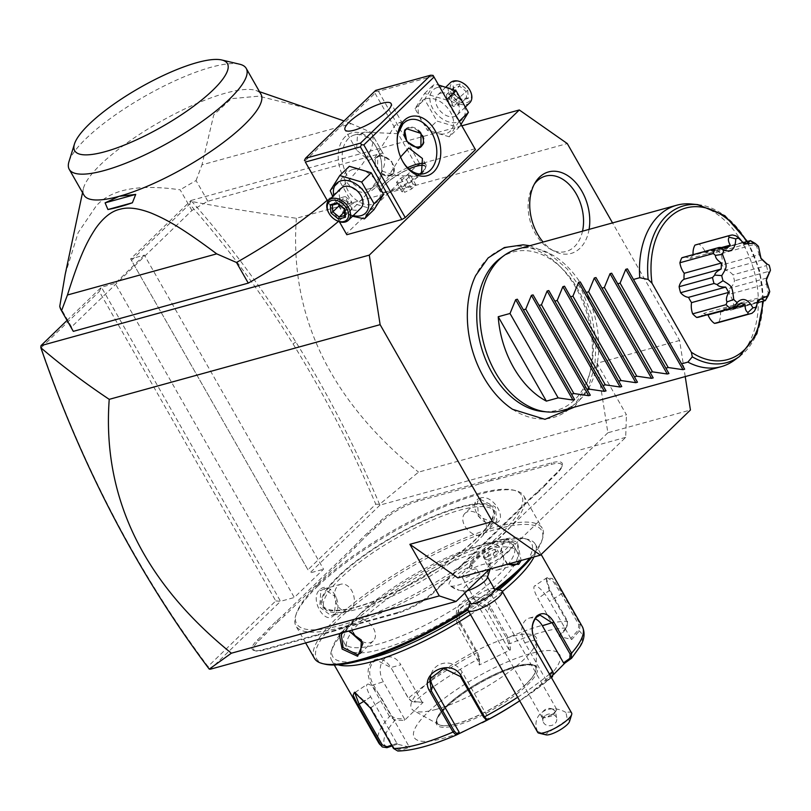 <?xml version="1.0" encoding="UTF-8"?>
<svg xmlns="http://www.w3.org/2000/svg" width="811" height="811" viewBox="0 0 811 811"><rect width="100%" height="100%" fill="white"/><g stroke="black" fill="none" stroke-linecap="round" stroke-linejoin="round"><path stroke-width="0.61" stroke-dasharray="4.05 3.04" d="M685.224 376.588L679.598 340.468L612.538 222.913M512.562 409.302A88.105 60.156 74.6 0 0 572.069 406.554A88.105 60.156 74.6 0 0 576.013 287.905A88.105 60.156 74.6 0 0 487.654 258.567A88.105 60.156 74.6 0 0 475.682 275.537M589.08 229.381A42.294 28.882 -105.4 0 1 580.017 248.227A42.294 28.882 -105.4 0 1 554.197 251.177A42.294 28.882 -105.4 0 1 543.117 242.053M461.844 125.806L191.011 200.479L191.923 201.564C224.394 207.657 259.216 213.222 296.38 218.26L567.284 143.567M679.598 340.468L597.028 363.227L626.447 414.796L418.537 472.124L379.538 504.351L375.757 504.189L307.947 569.788L130.632 258.912L144.388 255.11L323.548 569.21L294.312 597.504L115.152 283.404L101.385 287.206L99.297 291.504L275.781 600.91L207.981 666.52C173.382 620.334 142.067 570.508 114.037 517.043C85.814 463.172 61.524 406.737 41.168 347.747L99.297 291.504M296.38 218.26C289.253 315.712 329.965 400.33 418.537 472.124M597.028 363.227L607.875 432.77L690.435 410.011M489.408 569.221L625.697 437.352L626.447 414.796M607.875 432.77L457.86 577.919M625.697 437.352L379.974 505.101L379.538 504.351C355.319 447.114 327.431 392.99 295.843 341.989C264.234 290.987 229.594 244.182 191.923 201.564M275.781 600.91L280.545 601.306L210.363 669.207M67.06 320.416L101.385 287.206L280.545 601.306L294.312 597.504M379.974 505.101L309.792 573.012L323.548 569.21M450.652 586.049A23.458 5.991 -29.7 0 0 474.161 577.716A23.458 5.991 -29.7 0 0 490.128 562.439A23.458 5.991 -29.7 0 0 488.344 560.867A22.333 5.697 -29.7 0 0 508.274 541.403A22.333 5.697 -29.7 0 0 487.492 548.429A22.333 5.697 -29.7 0 0 470.867 562.743A22.333 5.697 -29.7 0 0 472.205 565.318A23.458 5.991 150.3 0 0 449.578 585.562L459.269 590.327A25.121 23.448 -76.2 0 1 450.652 586.049A23.458 5.991 150.3 0 1 449.578 585.562M439.897 586.758L440.15 585.603A57.5 14.679 150.3 0 1 446.841 579.672L446.648 580.777A58.615 14.963 -29.7 0 0 439.897 586.758L434.017 592.446A29.581 7.552 150.3 0 1 397.684 613.187L396.559 612.822L343.448 627.461A57.5 14.679 150.3 0 0 334.923 630.218L323.356 633.401A57.5 14.679 150.3 0 0 316.006 635.023L262.886 649.672A30.696 7.836 -29.7 0 1 254.279 650.574L255.708 650.919A29.581 7.552 150.3 0 1 258.668 640.791L264.548 635.104A58.615 14.963 -29.7 0 0 269.728 629.549L268.35 628.89A57.5 14.679 150.3 0 1 263.23 634.384L257.351 640.072A30.696 7.836 -29.7 0 0 254.279 650.574M396.559 612.822A30.696 7.836 -29.7 0 0 434.27 591.29L440.15 585.603M446.841 579.672L455.437 571.36A57.5 14.679 150.3 0 1 460.557 565.855L530.799 497.893A57.5 14.679 150.3 0 1 537.49 491.963L546.087 483.64A57.5 14.679 150.3 0 1 551.206 478.145L557.086 472.458A30.696 7.836 -29.7 0 0 562.216 465.544A30.696 7.836 -29.7 0 0 551.551 462.848L498.43 477.497A57.5 14.679 150.3 0 1 491.081 479.119L479.514 482.312A57.5 14.679 150.3 0 1 470.988 485.059L417.878 499.708A30.696 7.836 -29.7 0 0 380.166 521.23L374.287 526.917A57.5 14.679 150.3 0 1 367.596 532.847L358.999 541.17A57.5 14.679 150.3 0 1 353.88 546.665L283.637 614.637A57.5 14.679 150.3 0 1 276.946 620.567L268.35 628.89M209.248 669.116L207.981 666.52M144.388 255.11L115.152 283.404M307.947 569.788L130.632 258.912L191.011 200.479M304.855 161.176L375.037 93.265L376.081 91.116L378.463 91.308L433.5 76.133L475.459 149.67M474.952 148.798L419.905 163.974L416.479 165.931L346.297 233.842M338.461 221.403A178.623 45.598 -29.7 0 0 383.218 153.664A178.623 45.598 -29.7 0 0 382.792 152.965L207.849 201.199A178.623 45.598 -29.7 0 0 191.933 210.475L71.54 326.965A178.623 45.598 -29.7 0 0 72.899 330.665M40.55 346.773L41.168 347.747M191.082 201.118L189.592 204.139C227.08 246.554 261.547 293.136 293.004 343.884C324.207 394.268 351.792 447.702 375.757 504.189M131.463 260.382L189.592 204.139M327.877 201.544L339.393 221.727L327.877 201.544M352.815 169.479A20.762 14.213 45.9 0 1 377.379 182.88A20.762 14.213 45.9 0 1 372.705 204.352A20.762 14.213 45.9 0 1 348.142 190.94A20.762 14.213 45.9 0 1 352.815 169.479M375.037 93.265L416.479 165.931M345.293 136.603A30.696 20.964 74.6 0 0 343.915 177.944A30.696 20.964 74.6 0 0 374.702 188.172A30.696 20.964 74.6 0 0 381.788 167.705A30.696 20.964 74.6 0 0 375.98 146.649A30.696 20.964 74.6 0 0 345.293 136.603M378.463 91.308L419.905 163.974M425.927 98.739A20.762 14.213 45.9 0 1 450.49 112.141A20.762 14.213 45.9 0 1 445.807 133.612A20.762 14.213 45.9 0 1 421.244 120.21A20.762 14.213 45.9 0 1 425.927 98.739M433.5 76.133L433.084 75.403M375.665 90.386L376.081 91.116M398.049 133.703L364.697 132.132L357.438 135.964L356.536 150.005L368.782 160.375L375.148 157.243L394.785 125.664L399.428 122.562L402.783 124.113M402.722 161.399A27.909 19.058 -105.4 0 1 402.469 160.973A27.909 19.058 -105.4 0 1 397.197 141.824A27.909 19.058 -105.4 0 1 397.187 141.327M419.713 174L414.269 176.372L381.869 174.76L376.365 184.776L379.538 185.952L384.181 182.84L400.573 156.959M348.588 138.397A27.909 19.058 74.6 0 0 345.202 171.608A27.909 19.058 74.6 0 0 369.38 188.75A27.909 19.058 74.6 0 0 375.331 185.283A27.909 19.058 74.6 0 0 381.768 166.681A27.909 19.058 74.6 0 0 376.497 147.531A27.909 19.058 74.6 0 0 354.549 134.94A27.909 19.058 74.6 0 0 348.588 138.397M380.43 154.536L377.723 156.128L377.612 169.641L391.662 174.233L394.024 172.976L391.855 161.663L380.43 154.536M424.335 163.508A26.52 6.772 150.3 0 1 425.887 164.562A26.52 6.772 150.3 0 1 425.957 166.579A26.52 6.772 150.3 0 1 421.527 172.55A26.52 6.772 -29.7 0 1 381.525 191.913A26.52 6.772 -29.7 0 1 379.822 190.828A26.52 6.772 -29.7 0 1 384.181 182.84A26.52 6.772 150.3 0 1 407.548 167.695M421.193 174.101A25.009 6.387 -29.7 0 0 425.359 168.475A25.009 6.387 -29.7 0 0 425.299 166.569A25.009 6.387 -29.7 0 0 408.957 169.104A25.009 6.387 -29.7 0 0 385.965 183.813A25.009 6.387 -29.7 0 0 381.849 191.345A25.009 6.387 -29.7 0 0 383.461 192.379A25.009 6.387 -29.7 0 0 421.193 174.101M381.849 191.345L381.799 191.254A25.009 6.387 -29.7 0 1 385.904 183.722A25.009 6.387 150.3 0 1 408.937 168.992M424.528 165.789A25.009 6.387 150.3 0 1 425.248 166.478A25.009 6.387 150.3 0 1 421.132 174.01A25.009 6.387 -29.7 0 1 398.15 188.73A25.009 6.387 -29.7 0 1 381.799 191.254M399.306 182.951L406.321 179.555L410.548 175.47L407.74 174.781L400.715 178.177L396.498 182.262L399.306 182.951L404.648 192.329L411.674 188.933L415.891 184.847L413.093 184.158L406.068 187.554L401.84 191.639L404.648 192.329M406.321 179.555L411.674 188.933M410.548 175.47L415.891 184.847M396.498 182.262L401.84 191.639M400.715 178.177L406.068 187.554M407.74 174.781L413.093 184.158M405.368 129.527A11.719 8.029 45.9 0 1 406.078 128.685A11.719 8.029 45.9 0 1 408.612 127.266A11.719 8.029 45.9 0 1 421.355 133.126A11.719 8.029 45.9 0 1 422.379 145.534A11.719 8.029 45.9 0 1 421.649 146.132M418.395 131.108A11.161 7.644 -134.1 0 0 408.582 128.016A11.161 7.644 -134.1 0 0 406.666 128.949M411.532 145.199A11.719 8.029 45.9 0 1 406.058 139.543M378.788 156.128A11.719 8.029 45.9 0 1 387.009 157.841A11.719 8.029 45.9 0 1 392.615 163.629A11.719 8.029 45.9 0 1 392.554 174.395A11.719 8.029 45.9 0 1 390.01 175.815A11.719 8.029 45.9 0 1 377.277 169.965A11.719 8.029 45.9 0 1 376.243 157.547A11.719 8.029 45.9 0 1 378.788 156.128M379.345 156.32A11.161 7.644 45.9 0 1 387.182 157.942A11.161 7.644 45.9 0 1 392.514 163.457A11.161 7.644 45.9 0 1 390.04 175.064A11.161 7.644 45.9 0 1 376.831 167.857A11.161 7.644 45.9 0 1 379.345 156.32M449.284 136.795L427.377 130.307L415.029 108.654L424.579 93.488L446.476 99.986L458.833 121.64L449.284 136.795L458.854 127.54L436.947 121.052L424.599 99.398L434.149 84.232L438.569 85.003M424.579 93.488L434.149 84.232M415.029 108.654L424.599 99.398M427.377 130.307L436.947 121.052M461.013 124.367L458.854 127.54M437.616 87.426A20.762 14.213 45.9 0 1 462.189 100.828A20.762 14.213 45.9 0 1 457.505 122.289A20.762 14.213 45.9 0 1 432.942 108.887A20.762 14.213 45.9 0 1 437.616 87.426M440.88 93.133A13.959 9.55 45.9 0 1 456.046 100.108A13.959 9.55 45.9 0 1 457.272 114.888A13.959 9.55 45.9 0 1 454.251 116.581A13.959 9.55 45.9 0 1 439.086 109.607A13.959 9.55 45.9 0 1 437.859 94.826A13.959 9.55 45.9 0 1 440.88 93.133M469.691 102.865A13.959 9.55 -134.1 0 1 466.68 104.548A13.959 9.55 45.9 0 1 451.514 97.584A13.959 9.55 45.9 0 1 450.287 82.803M463.527 83.411A12.56 8.597 -134.1 0 0 454.707 81.576A12.56 8.597 45.9 0 0 451.879 94.563A12.56 8.597 45.9 0 0 466.741 102.673A12.56 8.597 -134.1 0 0 469.528 89.615M468.312 98.364L461.347 100.29L453.755 94.046L453.126 85.885L460.101 83.959L467.694 90.203L468.312 98.364L466.305 98.05L460.496 99.652L454.16 94.451L453.643 87.649L459.462 86.047L465.788 91.248L466.639 97.857L460.76 99.479M461.347 100.29L460.496 99.652L461.347 100.29L460.496 99.652L453.349 106.565L451.251 101.294L447.013 101.365L453.349 106.565L459.158 104.964L451.251 101.294L458.641 98.161L467.694 90.203M460.101 83.959L459.462 86.047L452.315 92.961L451.251 101.294L446.496 94.563L453.643 87.649L453.126 85.885M454.383 94.096L453.643 87.649M453.755 94.046L454.16 94.451L453.755 94.046L454.16 94.451L447.013 101.365L446.496 94.563L452.315 92.961L458.641 98.161L459.158 104.964L466.305 98.05M374.043 209.593L352.146 203.105L339.789 181.451L349.348 166.285M353.201 215.574A20.762 14.213 45.9 0 1 333.797 195.522M341.36 188.203A13.959 9.55 -134.1 0 0 342.577 202.983A13.959 9.55 -134.1 0 0 357.742 209.948A13.959 9.55 -134.1 0 0 360.763 208.265M352.521 216.233L342.577 212.36L332.733 196.556M342.577 212.36L352.146 203.105M330.219 190.707L339.789 181.451M328.85 213.05A13.959 9.55 -134.1 0 0 335.521 219.943M337.285 202.801L338.136 203.439L332.328 205.132M331.983 205.224L339.464 198.127L347.382 201.797L339.991 204.93L339.464 198.127L345.283 196.526L347.382 201.797L351.609 201.726L344.462 208.64L338.136 203.439L345.283 196.526L351.609 201.726L352.126 208.528L347.382 201.797L346.317 210.13L344.462 211.914M344.878 209.045L344.776 216.02M344.736 215.503L352.126 208.528L346.317 210.13L339.647 205.254M71.54 326.965L59.761 306.325M191.933 210.475L180.164 189.835C138.742 183.823 110.712 189.267 96.063 206.176L78.15 232.676L65.184 274.453M207.849 201.199L196.069 180.559A178.623 45.598 -29.7 0 0 180.164 189.835M382.792 152.965L371.012 132.325L351.224 123.688L201.969 164.846L196.069 180.559M327.188 200.337A178.623 45.598 -29.7 0 0 342.09 186.834A178.623 45.598 -29.7 0 0 371.448 133.014A178.623 45.598 -29.7 0 0 371.012 132.325M83.979 195.167A101.872 26.003 150.3 0 1 83.32 188.912A101.872 26.003 150.3 0 1 100.716 164.481A101.872 26.003 150.3 0 1 184.573 109.029A101.872 26.003 150.3 0 1 255.901 90.477A101.872 26.003 150.3 0 1 260.96 94.228M351.224 123.688L344.077 120.951M313.026 109.738L258.851 96.154L231.328 98.668L213.739 114.919L201.969 164.846M239.681 64.221A101.872 26.003 -29.7 0 0 87.304 137.383A101.872 26.003 150.3 0 0 68.986 161.582M467.166 590.743A13.959 3.558 -29.7 0 1 464.815 591.047A13.959 3.558 -29.7 0 1 464.014 590.955A13.959 3.558 150.3 0 1 463.132 590.388A13.959 3.558 150.3 0 1 471.921 581.305A13.959 3.558 150.3 0 1 486.499 575.992A25.121 23.448 103.8 0 0 488.769 563.919A22.191 5.667 150.3 0 1 489.398 564.142L488.344 560.867M472.205 565.318L471.394 569.099A22.191 5.667 150.3 0 1 488.769 563.919M487.087 578.344A13.959 3.558 -29.7 0 0 487.381 576.56A13.959 3.558 -29.7 0 0 486.499 575.992M471.313 569.008A25.009 6.387 150.3 0 1 469.873 568.024A25.009 6.387 150.3 0 1 469.812 566.119A25.009 6.387 150.3 0 1 488.435 550.091A25.009 6.387 150.3 0 1 511.721 542.214A25.009 6.387 150.3 0 1 513.322 543.238A25.009 6.387 150.3 0 1 489.398 564.02M471.394 569.099A25.009 6.387 150.3 0 1 469.934 568.116A25.009 6.387 150.3 0 1 488.496 550.182A25.009 6.387 150.3 0 1 513.373 543.34A25.009 6.387 150.3 0 1 489.398 564.142M487.431 559.813L484.633 559.124L488.851 555.038L495.876 551.642L498.674 552.332L494.457 556.417L487.431 559.813L486.093 557.461L483.295 556.782L487.512 552.697L494.538 549.3L497.346 549.99L493.118 554.065L486.093 557.461M488.851 555.038L487.512 552.697M484.633 559.124L483.295 556.782M494.457 556.417L493.118 554.065M498.674 552.332L497.346 549.99M495.876 551.642L494.538 549.3M494.588 589.192A13.959 3.558 -29.7 0 0 493.717 588.634A13.959 3.558 150.3 0 1 493.717 588.634A13.959 3.558 150.3 0 0 480.7 593.013A13.959 3.558 150.3 0 0 470.309 601.965A13.959 3.558 150.3 0 0 470.35 603.029M468.119 608.99A19.535 4.988 150.3 0 1 482.636 596.49A19.535 4.988 150.3 0 1 500.833 590.307M571.633 713.011A19.535 4.988 -29.7 0 0 570.407 712.21A19.535 4.988 -29.7 0 0 565.977 712.514L567.386 719.813A13.959 3.558 150.3 0 1 569.494 721.526M546.117 734.857A13.959 3.558 150.3 0 1 545.347 734.472L567.386 719.813M537.693 732.363A19.535 4.988 -29.7 0 1 537.531 731.441L545.347 734.472M537.531 731.441C530.424 714.643 548.956 702.316 565.977 712.514M545.762 715.272A6.975 5.87 170.1 0 1 556.711 718.637A6.975 5.87 170.1 0 1 553.923 724.395A6.975 5.87 170.1 0 1 542.964 721.03A6.975 5.87 170.1 0 1 545.762 715.272M556.316 710.406L554.815 712.595A6.975 5.87 170.1 0 1 552.372 715.464A6.975 5.87 -9.9 0 1 548.53 716.772L543.248 717.857A8.374 2.139 -29.7 0 0 550.375 715.17A8.374 2.139 -29.7 0 0 556.316 710.406A8.374 2.139 -29.7 0 0 556.589 709.159A8.374 2.139 -29.7 0 0 556.062 708.824A8.374 2.139 150.3 0 0 552.788 709.351L555.413 711.146L556.711 718.637M555.19 712.159L555.413 711.146M543.248 717.857A8.374 2.139 -29.7 0 1 542.569 717.796A8.374 2.139 150.3 0 1 542.042 717.461A8.374 2.139 150.3 0 1 542.224 716.387C541.373 713.974 542.235 711.784 544.81 709.807C547.83 708.064 550.487 707.912 552.788 709.351M545.225 717.776L542.224 716.387L542.001 715.505L542.964 721.03M554.815 712.595L548.53 716.772M476.3 568.987A8.374 2.139 -29.7 0 0 467.552 572.171A8.374 2.139 -29.7 0 0 462.28 577.625A8.374 2.139 -29.7 0 0 462.807 577.959A8.374 2.139 -29.7 0 0 471.556 574.766A8.374 2.139 -29.7 0 0 476.827 569.322A8.374 2.139 -29.7 0 0 476.3 568.987M397.684 613.187L344.563 627.836A58.615 14.963 -29.7 0 0 335.957 630.613L334.923 630.218M446.648 580.777L455.123 572.566L455.437 571.36M537.49 491.963L537.298 493.058A58.615 14.963 -29.7 0 0 530.546 499.049L460.303 567.011A58.615 14.963 -29.7 0 0 455.123 572.566M537.298 493.058L545.783 484.846L546.087 483.64M491.081 479.119L490.949 480.649A58.615 14.963 -29.7 0 0 498.38 478.997L551.5 464.358A29.581 7.552 150.3 0 1 561.77 466.943A29.581 7.552 150.3 0 1 556.833 473.604L550.963 479.291A58.615 14.963 -29.7 0 0 545.783 484.846M490.949 480.649L479.544 483.792L479.514 482.312M367.596 532.847L368.863 533.628A58.615 14.963 -29.7 0 0 375.615 527.637L381.494 521.949A29.581 7.552 150.3 0 1 417.827 501.208L470.938 486.57A58.615 14.963 -29.7 0 0 479.544 483.792M368.863 533.628L360.378 541.839L358.999 541.17M276.946 620.567L278.203 621.338A58.615 14.963 -29.7 0 0 284.955 615.356L355.198 547.384A58.615 14.963 -29.7 0 0 360.378 541.839M278.203 621.338L269.728 629.549M323.356 633.401L324.552 633.756A58.615 14.963 -29.7 0 0 317.121 635.398L264.011 650.047A29.581 7.552 150.3 0 1 255.708 650.919M324.552 633.756L335.957 630.613M458.975 507.787A97.675 24.938 150.3 0 1 492.652 508.902A97.675 24.938 150.3 0 1 476.604 538.332A97.675 24.938 150.3 0 1 356.637 606.81A97.675 24.938 150.3 0 1 322.971 605.685A97.675 24.938 150.3 0 1 339.018 576.266A97.675 24.938 150.3 0 1 458.975 507.787M477.882 540.582A97.675 24.938 150.3 0 1 388.094 598.052A97.675 24.938 150.3 0 1 324.248 607.936A97.675 24.938 150.3 0 1 340.296 578.507A97.675 24.938 150.3 0 1 430.094 521.037A97.675 24.938 150.3 0 1 493.929 511.153A97.675 24.938 150.3 0 1 477.882 540.582M317.882 584.69A129.507 33.058 150.3 0 1 513.262 490.077A129.507 33.058 150.3 0 1 500.306 534.398A129.507 33.058 150.3 0 1 366.815 616.583A129.507 33.058 150.3 0 1 296.268 613.846A129.507 33.058 150.3 0 1 317.882 584.69M317.496 586.424A131.179 33.484 150.3 0 1 515.411 490.584A131.179 33.484 150.3 0 1 523.835 495.957A131.179 33.484 150.3 0 1 502.283 535.473A131.179 33.484 150.3 0 1 381.687 612.67A131.179 33.484 150.3 0 1 295.944 625.94A131.179 33.484 150.3 0 1 295.61 615.954A131.179 33.484 150.3 0 1 317.496 586.424M507.118 564.344L500.499 551.723L504.29 538.991L517.337 541.819L521.118 560.482M333.95 615.255C345.324 605.868 330.047 579.064 319.504 589.942C309.478 598.954 324.765 625.757 333.95 615.255L336.504 597.372L323.883 588.908L320.832 590.661L319.716 607.064L331.293 615.813L334.203 614.099M314.394 658.289A131.179 33.484 150.3 0 1 335.957 618.773A131.179 33.484 150.3 0 1 456.552 541.586A131.179 33.484 150.3 0 1 542.285 528.306A131.179 33.484 150.3 0 1 542.63 538.291A131.179 33.484 150.3 0 1 530.12 557.998M480.619 497.974C465.859 501.573 481.197 528.326 495.055 523.288C508.811 520.672 493.473 493.899 480.619 497.974L480.568 499.475L477.497 501.218L478.358 516.414L493.94 522.913L496.9 521.28L495.268 506.834L480.568 499.475M507.625 564.203L500.61 552.484L504.036 540.146L506.936 538.433L517.611 545.306L519.212 561.009M495.673 589.09A131.179 33.484 150.3 0 1 468.373 608.169M339.11 633.715L343.175 630.958L349.125 630.948M497.082 589.425A129.507 33.058 150.3 0 1 467.998 609.821M324.968 664.168A129.507 33.058 150.3 0 1 337.934 619.847A129.507 33.058 150.3 0 1 471.424 537.663A129.507 33.058 150.3 0 1 541.971 540.4A129.507 33.058 150.3 0 1 531.529 557.603M360.348 613.674A97.675 24.938 150.3 0 1 450.146 556.194A97.675 24.938 150.3 0 1 513.992 546.31A97.675 24.938 150.3 0 1 497.944 575.739A97.675 24.938 150.3 0 1 408.146 633.209A97.675 24.938 150.3 0 1 344.3 643.103A97.675 24.938 150.3 0 1 360.348 613.674M500.884 580.899A97.675 24.938 150.3 0 1 411.086 638.369A97.675 24.938 150.3 0 1 347.24 648.253A97.675 24.938 150.3 0 1 363.298 618.823A97.675 24.938 150.3 0 1 453.085 561.354A97.675 24.938 150.3 0 1 516.931 551.47A97.675 24.938 150.3 0 1 500.884 580.899M360.297 660.62A114.432 29.216 150.3 0 1 332.398 647.847A114.432 29.216 150.3 0 1 351.487 622.078A114.432 29.216 150.3 0 1 524.139 538.474A114.432 29.216 150.3 0 1 520.926 568.998M498.877 589.85A114.432 29.216 150.3 0 1 468.839 611.646M338.045 664.797A117.22 29.926 150.3 0 1 331.598 660.286A117.22 29.926 150.3 0 1 331.304 651.355A117.22 29.926 150.3 0 1 350.859 624.967A117.22 29.926 150.3 0 1 527.718 539.325A117.22 29.926 150.3 0 1 535.25 544.13A117.22 29.926 150.3 0 1 533.983 556.934M386.928 747.691A113.084 28.872 -29.7 0 1 395.109 720.117L404.395 720.432L423.17 702.275L412.069 701.515L408.42 698.18L390.709 667.129C384.718 658.714 378.382 656.849 371.722 661.533C366.846 668.011 366.876 675.968 371.813 685.407L389.523 716.468L395.109 720.117L395.403 718.566L404.456 718.87L383.299 681.777A16.747 11.435 74.6 0 1 387.617 657.143A16.747 11.435 74.6 0 1 400.847 664.797L390.811 667.565L376.73 660.144L373.04 662.252C368.518 668.193 368.589 675.624 373.263 684.545L390.973 715.596L395.403 718.566M423.17 702.275L413.874 701.961A113.084 28.872 -29.7 0 1 478.855 658.735L479.139 665.04L510.372 649.935L510.089 643.64L508.041 637.628L490.32 606.567C480.882 586.302 446.79 602.421 458.874 621.773L476.594 652.835L478.855 658.735L479.331 657.437L479.595 663.58L458.438 626.477A16.747 15.642 -163.5 0 1 456.988 614.657L458.499 609.548L459.888 621.611L477.598 652.673L479.331 657.437M510.372 649.935L508.801 649.459L508.527 643.316L510.089 643.64A113.084 28.872 -29.7 0 1 566.889 627.978L559.286 636.453L571.755 639.504L579.348 631.029L580.169 624.277L562.449 593.216L552.352 578.476L546.31 578.121L549.899 590.144L567.619 621.206L566.889 627.978L566.544 627.319L559.144 635.581L537.977 598.488A16.747 4.207 -123.6 0 1 534.53 585.968L547.05 577.645L546.107 579.541L549.463 590.844L567.173 621.905L566.544 627.319M571.157 658.603A113.084 28.872 -29.7 0 0 579.348 631.029L578.202 630.177L578.831 624.764L561.121 593.703L553.163 581.497L547.05 577.645M508.527 643.316L506.804 638.551L489.084 607.49L472.712 598.457L458.499 609.548M412.951 701.596L411.39 701.221L408.521 698.626L390.709 667.129M502.344 591.533A117.22 29.926 150.3 0 1 470.532 614.626M355.248 692.493L370.87 707.324L393.933 747.762L398.698 749.587L408.856 746.161L382.346 699.69A16.747 4.207 56.4 0 0 367.241 684.322L354.731 692.645M397.775 751.016L399.387 750.743L398.698 749.587M487.411 719.986L485.911 719.469L488.394 718.161L461.885 671.69A16.747 15.642 16.5 0 0 445.361 663.063A16.747 15.642 16.5 0 0 431.239 673.982L429.718 679.081M553.507 674.61L545.935 681.412L552.403 676.759L553.264 672.795M552.291 675.32L545.996 679.851L524.829 642.748A16.747 11.435 -105.4 0 1 529.157 618.124A16.747 11.435 -105.4 0 1 535.24 618.752M484.958 721.324A83.726 21.38 150.3 0 1 420.797 741.122A83.726 21.38 150.3 0 1 427.934 712.23A83.726 21.38 150.3 0 1 530.769 653.524A83.726 21.38 150.3 0 1 545.874 679.709A83.726 21.38 150.3 0 1 509.724 707.202M571.755 639.504L570.792 638.439L578.202 630.177M570.792 638.439L549.635 601.336A16.747 4.207 -123.6 0 0 534.53 585.968M559.286 636.453L559.144 635.581M508.801 649.459L487.644 612.366A16.747 15.642 -163.5 0 0 471.11 603.729A16.747 15.642 -163.5 0 0 456.988 614.657M479.139 665.04L479.595 663.58M422.004 701.9L400.847 664.797M404.395 720.432L404.456 718.87M456.187 735.09A113.084 28.872 -29.7 0 1 399.387 750.743L409.819 747.235L397.349 744.174L370.688 696.831A16.747 4.207 56.4 0 1 367.241 684.322M409.819 747.235L408.856 746.161M397.349 744.174L392.058 745.958M430.712 676.648A16.747 15.642 16.5 0 1 431.239 673.982M489.966 718.637L488.394 718.161M545.996 679.851L545.935 681.412M456.623 723.635A56.658 14.466 150.3 0 1 438.761 724.578A56.658 14.466 150.3 0 1 437.088 722.986A56.658 14.466 150.3 0 1 446.405 705.925A56.658 14.466 150.3 0 1 515.989 666.196A56.658 14.466 150.3 0 1 535.524 666.845A56.658 14.466 150.3 0 1 536.041 669.095A56.658 14.466 150.3 0 1 526.207 683.916A56.658 14.466 150.3 0 1 456.623 723.635M436.227 709.351A71.733 18.308 150.3 0 1 413.61 710.548A71.733 18.308 150.3 0 1 437.504 674.904A71.733 18.308 150.3 0 1 511.376 636.635A71.733 18.308 150.3 0 1 536.76 640.295A71.733 18.308 150.3 0 1 501.837 677.033A71.733 18.308 150.3 0 1 436.227 709.351M397.197 743.312L391.622 745.187M348.132 611.17A13.959 9.529 -105.4 0 0 351.102 609.436A13.959 9.529 74.6 0 0 352.795 592.841A13.959 9.529 74.6 0 0 340.711 584.265A13.959 9.529 74.6 0 0 337.731 585.998A13.959 9.529 -105.4 0 0 336.038 602.603A13.959 9.529 -105.4 0 0 348.132 611.17L331.293 615.813M341.147 633.148L344.3 631.333L348.558 631.11M362.051 641.46A13.959 9.55 -134.1 0 0 370.242 642.606A13.959 9.55 45.9 0 0 373.263 640.913A13.959 9.55 45.9 0 0 372.036 626.133A13.959 9.55 45.9 0 0 356.87 619.168A13.959 9.55 -134.1 0 0 353.849 620.861A13.959 9.55 -134.1 0 0 353.15 632.489M490.108 543.076A13.959 9.529 -105.4 0 0 487.127 544.81A13.959 9.529 74.6 0 0 485.434 561.415A13.959 9.529 74.6 0 0 497.528 569.981A13.959 9.529 74.6 0 0 500.499 568.247A13.959 9.529 -105.4 0 0 502.202 551.652A13.959 9.529 -105.4 0 0 490.108 543.076L506.936 538.433M464.977 513.333A13.959 9.55 45.9 0 0 466.193 528.113A13.959 9.55 45.9 0 0 481.369 535.088A13.959 9.55 -134.1 0 0 484.38 533.395A13.959 9.55 -134.1 0 0 483.163 518.614A13.959 9.55 -134.1 0 0 467.998 511.64A13.959 9.55 45.9 0 0 464.977 513.333L477.497 501.218M500.377 258.233A82.114 56.06 -105.4 0 1 580.037 293.146A82.114 56.06 -105.4 0 1 574.37 400.097A82.114 56.06 -105.4 0 1 542.63 411.501M561.557 410.68A83.726 57.175 74.6 0 0 579.409 400.279A83.726 57.175 74.6 0 0 589.587 300.678A83.726 57.175 74.6 0 0 517.043 249.241M734.269 360.297A83.726 57.175 74.6 0 0 739.034 356.272A83.726 57.175 74.6 0 0 752.811 266.586A83.726 57.175 74.6 0 0 691.185 203.997M750.378 240.624L716.934 250.123A16.25 11.09 74.6 0 0 714.886 250.396A16.25 11.09 74.6 0 0 710.03 254.107A32.095 21.917 74.6 0 0 705.56 252.626A16.25 11.09 74.6 0 0 699.072 244.192A40.469 27.635 -105.4 0 0 696.031 244.77M716.934 250.123A40.469 27.635 -105.4 0 1 720.898 253.711A16.25 11.09 74.6 0 1 722.013 264.954A32.095 21.917 74.6 0 1 725.024 270.235A16.25 11.09 74.6 0 1 732.962 274.868A40.469 27.635 -105.4 0 1 734.462 280.849A16.25 11.09 74.6 0 1 729.535 288.31A32.095 21.917 74.6 0 1 729.332 294.302A16.25 11.09 74.6 0 1 733.661 304.835A40.469 27.635 -105.4 0 1 731.806 309.701A16.25 11.09 74.6 0 1 730.62 310.137L757.292 302.787M752.03 313.259L718.607 322.474A16.25 11.09 74.6 0 0 720.432 312.205A32.095 21.917 74.6 0 0 723.736 309.021A16.25 11.09 74.6 0 0 730.62 310.137M718.607 322.474A40.469 27.635 -105.4 0 1 717.542 322.798M698.677 317.172A16.25 11.09 74.6 0 0 703.542 313.462A32.095 21.917 74.6 0 0 707.314 314.79M693.07 254.644A16.25 11.09 74.6 0 0 693.131 255.364A32.095 21.917 74.6 0 0 689.837 258.557A16.25 11.09 74.6 0 0 682.943 257.432M732.495 234.977L699.072 244.192M742.714 242.377L705.56 252.626M735.709 235.758L741.964 241.708M747.184 243.868L710.03 254.107M750.347 240.908A40.469 27.635 -105.4 0 1 754.321 244.506L720.898 253.711M758.478 246.412L756.663 246.311L759.167 254.705L722.013 264.954M756.663 246.311L754.321 244.506M762.178 259.996L725.024 270.235M759.167 254.705L760.759 258.05M766.567 263.676L766.385 265.653L732.962 274.868M766.385 265.653A40.469 27.635 -105.4 0 1 767.875 271.634L734.462 280.849M766.689 278.061L729.535 288.31M768.929 273.155L767.875 271.634M766.314 280.951L766.486 284.063L729.332 294.302M766.486 284.063L768.281 292.852L767.074 295.62L733.661 304.835M767.074 295.62A40.469 27.635 -105.4 0 1 765.219 300.496L731.806 309.701M760.89 298.772L723.736 309.021M757.586 301.966L720.432 312.205M756.967 303.679L754.504 311.039M740.696 303.223L703.542 313.462M726.991 248.308L689.837 258.557M721.577 247.517L693.131 255.364M767.074 264.051L769.173 265.177M768.281 292.852L769.74 291.555M534.256 184.29A39.07 26.682 74.6 0 0 533.202 185.901A39.07 26.682 74.6 0 0 550.689 249.322A39.07 26.682 74.6 0 0 574.533 246.605A39.07 26.682 74.6 0 0 582.521 231.186M114.037 517.043L114.047 517.894M293.004 343.884L295.843 341.989M464.014 590.955A25.121 23.448 -76.2 0 1 459.269 590.327L464.815 591.047M344.563 627.836L343.448 627.461M434.017 592.446L434.27 591.29M460.303 567.011L460.557 565.855M530.546 499.049L530.799 497.893M550.963 479.291L551.206 478.145M556.833 473.604L557.086 472.458M551.5 464.358L551.551 462.848M498.38 478.997L498.43 477.497M470.938 486.57L470.988 485.059M417.827 501.208L417.878 499.708M381.494 521.949L380.166 521.23M375.615 527.637L374.287 526.917M355.198 547.384L353.88 546.665M284.955 615.356L283.637 614.637M264.548 635.104L263.23 634.384M258.668 640.791L257.351 640.072M264.011 650.047L262.886 649.672M317.121 635.398L316.006 635.023M355.988 607.287A98.8 25.222 -29.7 0 0 477.344 538.017A98.8 25.222 -29.7 0 0 459.513 507.118A98.8 25.222 -29.7 0 0 338.167 576.388A98.8 25.222 -29.7 0 0 355.988 607.287M504.29 538.991L504.036 540.146M477.598 652.673L476.594 652.835A117.22 29.926 -29.7 0 0 408.42 698.18L408.521 698.626M567.173 621.905L567.619 621.206A117.22 29.926 -29.7 0 0 508.041 637.628L506.804 638.551M582.379 626.751A117.22 29.926 -29.7 0 0 580.169 624.277L578.831 624.764M562.449 593.216L549.635 601.336M549.899 590.144L537.977 598.488M490.32 606.567L489.084 607.49L487.644 612.366M458.874 621.773L459.888 621.611L458.438 626.477M371.722 661.533L373.04 662.252M371.813 685.407L383.299 681.777M390.973 715.596L389.523 716.468A117.22 29.926 -29.7 0 0 378.727 742.906M517.661 697.247A117.22 29.926 -29.7 0 0 549.473 674.154M393.487 748.462L393.933 747.762M370.424 708.023L382.346 699.69M519.709 700.836A113.084 28.872 -29.7 0 0 551.429 677.57L519.709 700.836M524.829 642.748L534.865 639.98M370.688 696.831L365.082 700.572M460.445 676.556L461.885 671.69M446.212 707.182A57.774 14.75 150.3 0 1 517.175 666.683A57.774 14.75 150.3 0 1 527.596 684.748A57.774 14.75 150.3 0 1 456.634 725.257A57.774 14.75 150.3 0 1 446.212 707.182M526.278 684.028A56.658 14.466 150.3 0 1 474.192 717.37A56.658 14.466 150.3 0 1 437.159 723.098A56.658 14.466 150.3 0 1 446.466 706.026A56.658 14.466 150.3 0 1 498.552 672.694A56.658 14.466 150.3 0 1 535.584 666.956A56.658 14.466 150.3 0 1 526.278 684.028M319.504 589.942L320.832 590.661M343.175 630.958L344.3 631.333M495.055 523.288L493.94 522.913M697.805 204.615A81.293 55.513 -105.4 0 1 758.832 269.434A81.293 55.513 -105.4 0 1 739.642 356.364M746.617 241.648A78.596 53.668 -105.4 0 1 762.553 301.337M402.601 123.738L391.125 103.615M356.536 150.005L345.06 129.882M424.427 173.574L414.269 176.372M379.538 185.952L369.38 188.75M381.768 166.681L381.788 167.705M376.497 147.531L375.98 146.649M409.585 119.764L399.428 122.562M364.697 132.132L354.549 134.94M402.469 160.973L402.986 161.865M397.197 141.824L397.177 140.8M425.887 164.562L422.43 158.5M425.957 166.579L425.359 168.475M381.525 191.913L383.461 192.379M379.822 190.828L376.365 184.776M420.909 146.963L422.379 145.534M404.608 130.115L406.078 128.685M394.024 172.976L392.554 174.395M377.723 156.128L376.243 157.547M437.859 94.826L446.101 86.848M457.272 114.888L465.899 106.535M461.064 99.55L454.342 94.025M383.218 153.664L371.448 133.014M255.901 90.477L259.51 91.694M83.32 188.912L82.529 192.643M490.128 562.439L490.179 569.008M508.274 541.403L511.721 542.214M470.867 562.743L469.812 566.119M487.381 576.56L487.725 577.158M464.703 593.125L463.132 590.388M470.106 602.614L470.309 601.965M494.355 588.776L493.696 588.624M542.042 717.461L462.28 577.625M556.589 709.159L476.827 569.322M562.216 465.544L561.77 466.943M324.248 607.936L322.971 605.685M515.411 490.584L513.262 490.077M523.835 495.957L542.285 528.306M305.646 642.941L295.944 625.94M541.971 540.4L542.63 538.291M344.3 643.103L347.24 648.253M513.992 546.31L516.931 551.47M527.718 539.325L524.139 538.474M535.25 544.13L541.14 554.46M546.31 578.121L546.107 579.541M412.089 701.525L411.41 701.231M334.284 664.99L331.598 660.286M529.157 618.124L540.045 615.113M376.73 660.144L387.617 657.143M354.437 692.229L355.877 692.574M437.088 722.986L437.159 723.098C437.636 720.259 432.78 722.084 446.455 707.05C460.121 694.368 477.588 683.166 498.866 673.434C523.805 661.634 538.21 665.091 535.584 666.956L535.524 666.845M438.761 724.578L413.61 710.548M536.041 669.095L536.76 640.295M331.304 651.355L332.398 647.847M340.711 584.265L323.883 588.908M295.61 615.954L296.268 613.846M353.849 620.861L341.33 632.965M373.263 640.913L360.743 653.027M497.528 569.981L514.356 565.338M484.38 533.395L496.9 521.28M493.929 511.153L492.652 508.902M574.35 407.152L587.793 388.733L594.848 366.298L596.115 340.792L591.574 314.516L581.629 289.811L567.173 268.917L549.422 253.742L529.847 245.713M747.438 241.425L759.491 270.215L763.394 301.104M714.886 250.396L743.2 242.59M737.574 237.704L743.778 243.695M767.632 264.427L766.162 263.514M760.404 257.452L761.042 258.567M766.294 281.873L766.283 280.13M754.95 309.437L757.717 300.557M554.197 251.177L550.689 249.322M535.26 182.516L533.202 185.901"/><path stroke-width="1.22" d="M612.538 222.913L567.284 143.567L519.304 109.972L369.289 255.12L380.126 324.653L492.439 521.554L540.43 555.16L690.435 410.011L685.224 376.588M529.847 245.713L523.196 244.81L504.371 247.537L488.121 257.949L475.682 275.537A88.105 60.156 74.6 0 0 512.562 409.302L544.962 419.328L574.35 407.152M543.117 242.053A42.294 28.882 -105.4 0 1 535.26 182.516A42.294 28.882 -105.4 0 1 539.487 177.183A42.294 28.882 -105.4 0 1 574.746 181.532A42.294 28.882 -105.4 0 1 589.08 229.381M519.304 109.972L461.844 125.806M369.289 255.12L41.006 345.628L40.854 347.737C61.393 365.386 84.182 382.589 109.221 399.347C102.095 496.798 142.817 581.416 231.378 653.21L439.288 595.892L456.086 601.468L489.408 569.221M439.288 595.892L409.879 544.323L492.439 521.554M540.43 555.16L457.86 577.919L409.879 544.323M231.378 653.21L209.248 669.116L210.363 669.207L456.086 601.468M41.006 345.628L67.06 320.416M405.267 217.581L475.459 149.67L434.007 77.015L363.825 144.916L405.267 217.581L401.84 219.538L346.804 234.714L339.383 221.727L346.804 234.714M82.529 192.643L65.184 274.453L59.761 306.325A178.623 45.598 -29.7 0 0 61.129 310.025L72.899 330.665A178.623 45.598 -29.7 0 0 73.325 331.354L248.267 283.12A178.623 45.598 -29.7 0 0 338.461 221.403M380.126 324.653L109.221 399.347M209.248 669.116C174.152 622.412 142.412 572.008 114.047 517.894C85.682 463.75 61.291 407.031 40.854 347.737M404.263 120.342A30.696 20.964 -105.4 0 1 435.051 130.561A30.696 20.964 -105.4 0 1 433.682 171.912A30.696 20.964 -105.4 0 1 402.986 161.865A30.696 20.964 -105.4 0 1 397.177 140.8A30.696 20.964 -105.4 0 1 404.263 120.342M363.825 144.916L361.442 144.723L360.52 143.121L430.702 75.21L433.084 75.403L434.007 77.015M305.352 162.048L327.877 201.544L305.352 162.048L360.398 146.872L361.442 144.723M360.398 146.872L401.84 219.538M430.702 75.21L375.665 90.386L305.483 158.287L304.429 160.446M305.483 158.287L360.52 143.121M386.766 111.604A26.52 6.772 150.3 0 1 362.395 127.205A26.52 6.772 150.3 0 1 345.06 129.882A26.52 6.772 150.3 0 1 349.419 121.893A26.52 6.772 150.3 0 1 373.79 106.292A26.52 6.772 150.3 0 1 391.125 103.615A26.52 6.772 150.3 0 1 386.766 111.604M402.783 124.113L398.049 133.703M397.187 141.327A27.909 19.058 -105.4 0 1 403.635 123.221A27.909 19.058 -105.4 0 1 409.585 119.764A27.909 19.058 -105.4 0 1 433.763 136.907A27.909 19.058 -105.4 0 1 430.377 170.107A27.909 19.058 -105.4 0 1 424.427 173.574A27.909 19.058 -105.4 0 1 402.722 161.399M400.573 156.959L408.795 147.967L422.43 158.5L421.527 172.55L419.713 174M418.202 148.545L406.767 141.428L404.608 130.115L406.97 128.858L421.021 133.44L420.909 146.963L418.202 148.545M407.548 167.695A26.52 6.772 150.3 0 1 424.335 163.508M408.937 168.992A25.009 6.387 150.3 0 1 424.528 165.789M421.649 146.132A11.719 8.029 45.9 0 1 419.845 146.963A11.719 8.029 45.9 0 1 411.613 145.25A11.719 8.029 45.9 0 1 411.532 145.199M406.666 128.949A11.161 7.644 -134.1 0 0 406.108 139.634A11.161 7.644 -134.1 0 0 411.441 145.149A11.161 7.644 -134.1 0 0 419.287 146.771A11.161 7.644 -134.1 0 0 418.395 131.108M406.058 139.543A11.719 8.029 45.9 0 1 406.007 139.462A11.719 8.029 45.9 0 1 405.368 129.527M446.891 99.591L456.056 90.72L468.403 112.374L461.013 124.367M438.569 85.003L456.056 90.72M459.239 121.244L468.403 112.374M446.101 86.848L450.287 82.803A13.959 9.55 45.9 0 1 453.308 81.11A13.959 9.55 -134.1 0 1 463.101 83.148L463.527 83.411A12.56 8.597 -134.1 0 1 469.528 89.615L469.772 90.041A13.959 9.55 -134.1 0 0 463.101 83.148M465.899 106.535L469.691 102.865A13.959 9.55 -134.1 0 0 469.772 90.041M332.733 196.556L330.219 190.707L339.779 175.551L349.348 166.285L371.245 172.784L383.593 194.437L374.043 209.593L364.474 218.858L352.521 216.233M339.779 175.551L361.676 182.039L374.023 203.693L383.593 194.437M374.023 203.693L364.474 218.858M333.797 195.522A20.762 14.213 45.9 0 1 341.117 180.802A20.762 14.213 45.9 0 1 365.68 194.204A20.762 14.213 45.9 0 1 361.007 215.665A20.762 14.213 45.9 0 1 353.201 215.574M328.931 200.226A13.959 9.55 -134.1 0 1 331.952 198.533A13.959 9.55 45.9 0 1 347.118 205.507A13.959 9.55 45.9 0 1 348.335 220.288L360.763 208.265A13.959 9.55 -134.1 0 0 359.547 193.474A13.959 9.55 -134.1 0 0 344.381 186.51A13.959 9.55 -134.1 0 0 341.36 188.203L328.931 200.226A13.959 9.55 -134.1 0 0 328.85 213.05L329.094 213.475A12.56 8.597 -134.1 0 0 335.105 219.68A12.56 8.597 -134.1 0 0 343.915 221.515A12.56 8.597 45.9 0 0 346.743 208.528A12.56 8.597 45.9 0 0 331.881 200.418A12.56 8.597 -134.1 0 0 329.094 213.475M361.676 182.039L371.245 172.784M335.105 219.68L335.521 219.943A13.959 9.55 -134.1 0 0 345.314 221.981A13.959 9.55 45.9 0 0 348.335 220.288M330.31 204.727L330.929 212.887L338.522 219.122L345.496 217.206L344.878 209.045L337.285 202.801L338.136 203.439L337.285 202.801L330.31 204.727L332.317 205.041M345.496 217.206L344.979 215.442M338.522 219.122L339.17 217.044L344.736 215.503M330.929 212.887L332.845 211.843L339.17 217.044L344.462 211.914M339.647 205.254L332.845 211.843L332.328 205.132M248.267 283.12L236.498 262.48A178.623 45.598 -29.7 0 0 327.188 200.337M73.325 331.354L61.555 310.714L67.455 295.001L216.709 253.853L236.498 262.48M61.129 310.025A178.623 45.598 -29.7 0 0 61.555 310.714M132.396 202.78L107.924 209.522A108.846 27.787 -29.7 0 0 132.396 202.78L135.721 194.407L119.095 196.333A101.872 26.003 150.3 0 1 83.979 195.167L69.239 169.337A101.872 26.003 150.3 0 1 68.986 161.582L74.45 144.013A87.912 22.444 -29.7 0 0 122.349 145.868A87.912 22.444 -29.7 0 0 212.969 90.072A87.912 22.444 -29.7 0 0 221.768 59.984A87.912 22.444 -29.7 0 0 89.129 124.215A87.912 22.444 -29.7 0 0 74.45 144.013M69.239 169.337A101.872 26.003 150.3 0 0 135.832 159.027A101.872 26.003 150.3 0 0 229.483 99.084A101.872 26.003 -29.7 0 0 246.22 68.398L260.96 94.228A101.872 26.003 150.3 0 1 244.212 124.914A101.872 26.003 150.3 0 1 119.095 196.333L105.095 202.851L135.721 194.407M67.455 295.001C80.431 253.6 87.923 240.198 95.739 228.296C103.555 217.328 111.746 210.951 120.332 209.167C128.229 206.917 138.478 208.204 151.11 213.04C165.099 218.919 179.778 226.218 216.709 253.853M105.095 202.851L107.924 209.522M344.077 120.951L259.51 91.694M246.22 68.398A101.872 26.003 -29.7 0 0 239.681 64.221L221.768 59.984M467.166 590.743A13.959 3.558 -29.7 0 0 487.087 578.344L490.179 569.008M464.703 593.125L470.35 603.029A13.959 3.558 150.3 0 0 471.221 603.587A13.959 3.558 -29.7 0 0 485.809 598.275A13.959 3.558 -29.7 0 0 494.588 589.192L487.381 576.56M468.17 610.48L537.693 732.363A19.535 4.988 -29.7 0 0 538.92 733.164A19.535 4.988 -29.7 0 0 538.95 733.164A19.535 4.988 -29.7 0 0 557.137 727.021A19.535 4.988 -29.7 0 0 571.684 714.491A19.535 4.988 -29.7 0 0 571.633 713.011L502.11 591.118A19.535 4.988 -29.7 0 1 489.814 603.82A19.535 4.988 -29.7 0 1 469.397 611.271A19.535 4.988 150.3 0 1 468.17 610.48A19.535 4.988 150.3 0 1 468.119 608.99L470.309 601.965M493.696 588.624L500.853 590.317A19.535 4.988 150.3 0 1 500.853 590.317A19.535 4.988 150.3 0 1 500.884 590.327A19.535 4.988 -29.7 0 1 502.11 591.118M571.684 714.491L569.494 721.526A13.959 3.558 150.3 0 1 559.103 730.468A13.959 3.558 150.3 0 1 546.117 734.857L538.95 733.164M521.118 560.482L518.726 564.314L507.118 564.344M530.12 557.998A131.179 33.484 150.3 0 1 520.733 567.822A131.179 33.484 150.3 0 1 495.673 589.09M519.212 561.009L517.408 563.584L514.356 565.338L507.625 564.203M468.373 608.169A131.179 33.484 150.3 0 1 322.819 663.662A131.179 33.484 150.3 0 1 314.394 658.289L305.646 642.941M349.125 630.948L362.963 643.376L357.621 656.271L342.151 649.074L339.11 633.715M531.529 557.603A129.507 33.058 150.3 0 1 520.358 569.555A129.507 33.058 150.3 0 1 497.082 589.425M467.998 609.821A129.507 33.058 150.3 0 1 324.968 664.168L322.819 663.662M520.926 568.998A114.432 29.216 150.3 0 1 512.684 577.645A114.432 29.216 150.3 0 1 498.877 589.85M468.839 611.646A114.432 29.216 150.3 0 1 360.297 660.62M533.983 556.934A117.22 29.926 150.3 0 1 515.989 579.439A117.22 29.926 150.3 0 1 502.344 591.533M552.555 676.638L551.429 677.58A113.084 28.872 -29.7 0 0 552.403 676.759L553.274 672.816L552.686 671.478L534.966 640.426C530.678 630.816 531.306 622.676 536.841 616.005C542.843 611.504 548.51 613.542 553.862 622.138L571.583 653.2L571.157 658.603L569.839 658.339L563.544 662.871L542.377 625.778A16.747 11.435 -105.4 0 0 535.24 618.752M553.264 672.795L534.865 639.98C530.85 630.887 531.418 623.284 536.588 617.161L540.045 615.113L552.413 623.01L570.133 654.061L569.839 658.339M570.133 654.061L571.583 653.2A117.22 29.926 -29.7 0 0 582.379 626.751C585.167 632.844 584.478 639.301 580.311 646.134L571.633 658.167L564.699 663.246L563.544 662.871M392.058 745.958L386.928 747.691L382.295 746.941L380.937 745.39L357.874 704.952L353.12 695.23L354.437 692.229L370.424 708.023L393.487 748.462L397.775 751.016C412.475 750.763 431.939 745.461 456.157 735.101L453.065 732.039L430.002 691.601C417.635 673.627 451.403 656.94 461.459 676.394L484.522 716.833L487.411 719.986L489.966 718.637L456.187 735.09L456.715 733.59L454.302 731.116L431.239 690.678L429.718 679.081L443.799 668.335L460.445 676.556L483.508 716.995L485.911 719.469M470.532 614.626A117.22 29.926 150.3 0 1 338.045 664.797M485.607 719.479L487.411 719.986A113.084 28.872 -29.7 0 0 513.951 704.536A113.084 28.872 -29.7 0 0 519.709 700.836L509.724 707.202A83.726 21.38 150.3 0 1 484.958 721.324L482.363 722.662M564.699 663.246L553.507 674.61M386.928 747.691L387.04 746.728L382.275 744.903L359.212 704.475L354.731 692.645L355.248 692.493M458.732 733.742L459.198 732.282L456.715 733.59M459.198 732.282L432.689 685.812A16.747 15.642 16.5 0 1 430.712 676.648M391.622 745.187L387.04 746.728M348.558 631.11L361.361 640.061L360.743 653.027L357.671 654.771L343.083 647.563L341.147 633.148M353.15 632.489A13.959 9.55 -134.1 0 0 362.051 641.46M547.04 411.917L542.63 411.501A82.114 56.06 -105.4 0 1 482.2 350.129A82.114 56.06 -105.4 0 1 495.703 262.176A82.114 56.06 -105.4 0 1 500.377 258.233L503.955 255.617A83.726 57.175 74.6 0 0 499.191 259.642A83.726 57.175 74.6 0 0 485.414 349.328A83.726 57.175 74.6 0 0 547.04 411.917A83.726 57.175 74.6 0 0 561.557 410.68L721.182 366.673A83.726 57.175 74.6 0 0 734.269 360.297L739.642 356.364A81.293 55.513 -105.4 0 1 692.3 356.83L691.388 352.278L651.993 283.201L648.171 279.45L639.757 277.717A83.726 57.175 74.6 0 1 658.816 215.635A83.726 57.175 74.6 0 1 676.668 205.234L517.043 249.241A83.726 57.175 74.6 0 0 503.955 255.617M648.171 279.45A81.293 55.513 -105.4 0 1 697.805 204.615L691.185 203.997A83.726 57.175 74.6 0 0 676.668 205.234M498.228 316.736L546.361 401.121A83.726 57.175 74.6 0 1 498.228 316.736L510.018 313.482L515.674 299.685L517.347 299.218L523.389 309.802L525.741 309.153L531.398 295.346L533.07 294.89L539.122 305.463L541.464 304.814L547.131 291.007L548.794 290.551L554.846 301.124L557.198 300.475L562.854 286.678L564.517 286.212L570.569 296.796L572.921 296.147L578.578 282.34L580.25 281.883L586.302 292.457L588.644 291.808L594.301 278.001L595.973 277.544L602.026 288.118L604.367 287.469L610.034 273.672L611.697 273.206L617.749 283.779L620.101 283.14L625.757 269.333L627.43 268.867L681.605 363.835L687.89 362.101A83.726 57.175 74.6 0 0 721.182 366.673M687.89 362.101L692.3 356.83M633.472 279.45L639.757 277.717M546.361 401.121L558.15 397.877L572.911 400.026L574.573 399.559L571.522 394.187L573.874 393.538L588.634 395.687L590.296 395.221L587.255 389.848L589.597 389.199L604.357 391.348L606.03 390.892L602.978 385.509L605.33 384.86L620.091 387.009L621.753 386.553L618.702 381.18L621.054 380.531L635.814 382.68L637.476 382.214L634.425 376.841L636.777 376.192L651.537 378.342L653.21 377.885L650.158 372.502L652.5 371.854L667.26 374.003L668.933 373.547L665.882 368.174L668.234 367.525L682.994 369.674L684.656 369.208L681.605 363.835M668.234 367.525L620.101 283.14M665.882 368.174L617.749 283.779M652.5 371.854L604.367 287.469M650.158 372.502L602.026 288.118M636.777 376.192L588.644 291.808M634.425 376.841L586.302 292.457M621.054 380.531L572.921 296.147M618.702 381.18L570.569 296.796M605.33 384.86L557.198 300.475M602.978 385.509L554.846 301.124M589.597 389.199L541.464 304.814M587.255 389.848L539.122 305.463M573.874 393.538L525.741 309.153M571.522 394.187L523.389 309.802M558.15 397.877L510.018 313.482M741.964 241.708L747.184 243.868L750.378 240.624L755.092 243.351L743.778 243.695L739.247 238.089A35.633 24.33 74.6 0 0 735.739 238.86C735.425 248.926 731.522 252.697 724.03 250.183A35.633 24.33 74.6 0 0 722.459 254.34C727.386 267.245 727.426 266.231 721.749 275.618A35.633 24.33 74.6 0 0 723.017 280.718C732.546 286.749 732.039 285.857 733.722 299.482A35.633 24.33 74.6 0 0 737.108 302.544C742.623 297.171 747.904 298.924 752.943 307.805A35.633 24.33 74.6 0 0 756.46 307.024L754.504 311.039L752.03 313.259A40.469 27.635 -105.4 0 1 750.956 313.583L717.542 322.798A40.469 27.635 -105.4 0 1 714.491 323.376A16.25 11.09 74.6 0 1 708.003 314.942A32.095 21.917 74.6 0 1 707.314 314.79M752.943 307.805L747.985 312.478C745.948 311.424 745.005 308.829 745.157 304.703L740.696 303.223C736.935 306.152 734.482 307.622 733.316 307.612L696.639 317.446A16.25 11.09 74.6 0 0 698.677 317.172L733.681 307.521L737.108 302.544M696.639 317.446A40.469 27.635 -105.4 0 1 692.665 313.857A16.25 11.09 74.6 0 1 691.56 302.625A32.095 21.917 74.6 0 1 688.539 297.333A16.25 11.09 74.6 0 1 680.601 292.71A40.469 27.635 -105.4 0 1 679.111 286.719A16.25 11.09 74.6 0 1 684.028 279.258A32.095 21.917 74.6 0 1 684.231 273.266A16.25 11.09 74.6 0 1 679.902 262.744A40.469 27.635 -105.4 0 1 681.757 257.868A16.25 11.09 74.6 0 1 682.943 257.432L718.364 247.679C719.408 247.233 722.277 247.446 726.991 248.308L730.285 245.125L721.577 247.517M694.956 245.104A40.469 27.635 -105.4 0 1 696.031 244.77L729.444 235.555A40.469 27.635 -105.4 0 0 728.369 235.889L694.956 245.104A16.25 11.09 74.6 0 0 693.07 254.644M729.444 235.555A40.469 27.635 -105.4 0 1 732.495 234.977L735.709 235.758L739.247 238.089M743.2 242.59L750.378 240.624M760.759 258.05L767.074 264.051M756.46 307.024L757.717 300.557L768.159 295.701A35.633 24.33 74.6 0 0 769.74 291.555L766.283 280.13L770.45 270.276L766.689 278.061L766.314 280.951M768.159 295.701L765.341 300.557L760.89 298.772L757.586 301.966L756.967 303.679M750.956 313.583A40.469 27.635 -105.4 0 1 747.914 314.161L714.491 323.376M745.157 304.703L708.003 314.942M747.985 312.478L747.914 314.161M730.052 308.231A40.469 27.635 -105.4 0 1 726.078 304.642L692.665 313.857M733.722 299.482L727.041 301.925C725.855 299.817 726.413 296.633 728.714 292.376L691.56 302.625M727.041 301.925L726.078 304.642M728.714 292.376L725.693 287.094L688.539 297.333M725.693 287.094C720.959 287.084 718.11 286.232 717.137 284.549L714.025 283.495L680.601 292.71M714.025 283.495A40.469 27.635 -105.4 0 1 712.524 277.504L679.111 286.719M721.749 275.618L714.765 275.081C714.856 273.226 716.995 271.198 721.182 269.019L684.028 279.258M714.765 275.081L712.524 277.504M721.182 269.019L721.385 263.028L684.231 273.266M721.385 263.028C717.36 260.372 715.373 257.827 715.424 255.384L713.325 253.529L679.902 262.744M713.325 253.529A40.469 27.635 -105.4 0 1 715.18 248.653L681.757 257.868M724.03 250.183L718.364 247.679L715.18 248.653M728.369 235.889L729.201 237.187L735.739 238.86M730.285 245.125C728.237 241.678 727.872 239.032 729.201 237.187M770.45 270.276A35.633 24.33 74.6 0 0 769.173 265.177L766.162 263.514L761.042 258.567L758.478 246.412A35.633 24.33 74.6 0 0 755.092 243.351M717.137 284.549L723.017 280.718M715.424 255.384L722.459 254.34M582.521 231.186A39.07 26.682 74.6 0 0 570.356 185.729A39.07 26.682 74.6 0 0 537.105 180.965A39.07 26.682 74.6 0 0 534.256 184.29M518.726 564.314L517.408 563.584M553.862 622.138L542.377 625.778M334.284 664.99L378.727 742.906A117.22 29.926 -29.7 0 0 380.937 745.39L382.275 744.903M483.508 716.995L484.522 716.833A117.22 29.926 -29.7 0 0 517.661 697.247M549.473 674.154A117.22 29.926 -29.7 0 0 552.686 671.478L552.585 671.042M393.487 748.462A117.22 29.926 -29.7 0 0 453.065 732.039L454.302 731.116M430.002 691.601L431.239 690.678L432.689 685.812M461.459 676.394L460.445 676.556M536.841 616.005L536.588 617.161M357.874 704.952L365.082 700.572M357.621 656.271L357.671 654.771M651.993 283.201A78.596 53.668 -105.4 0 1 680.865 209.796A78.596 53.668 -105.4 0 1 746.617 241.648M762.553 301.337A78.596 53.668 -105.4 0 1 691.388 352.278M627.43 268.867L684.656 369.208M625.757 269.333L682.994 369.674M611.697 273.206L668.933 373.547M610.034 273.672L667.26 374.003M595.973 277.544L653.21 377.885M594.301 278.001L651.537 378.342M580.25 281.883L637.476 382.214M578.578 282.34L635.814 382.68M564.517 286.212L621.753 386.553M562.854 286.678L620.091 387.009M548.794 290.551L606.03 390.892M547.131 291.007L604.357 391.348M533.07 294.89L590.296 395.221M531.398 295.346L588.634 395.687M517.347 299.218L574.573 399.559M515.674 299.685L572.911 400.026M337.863 203.602L331.983 205.224M344.28 209.066L337.558 203.541M344.776 216.02L344.239 208.985M541.14 554.46L582.379 626.751M378.727 742.906L382.295 746.941M697.805 204.615L724.872 215.696L747.438 241.425M763.394 301.104L756.906 333.696L739.642 356.364M757.292 302.787L765.32 300.577"/></g></svg>
